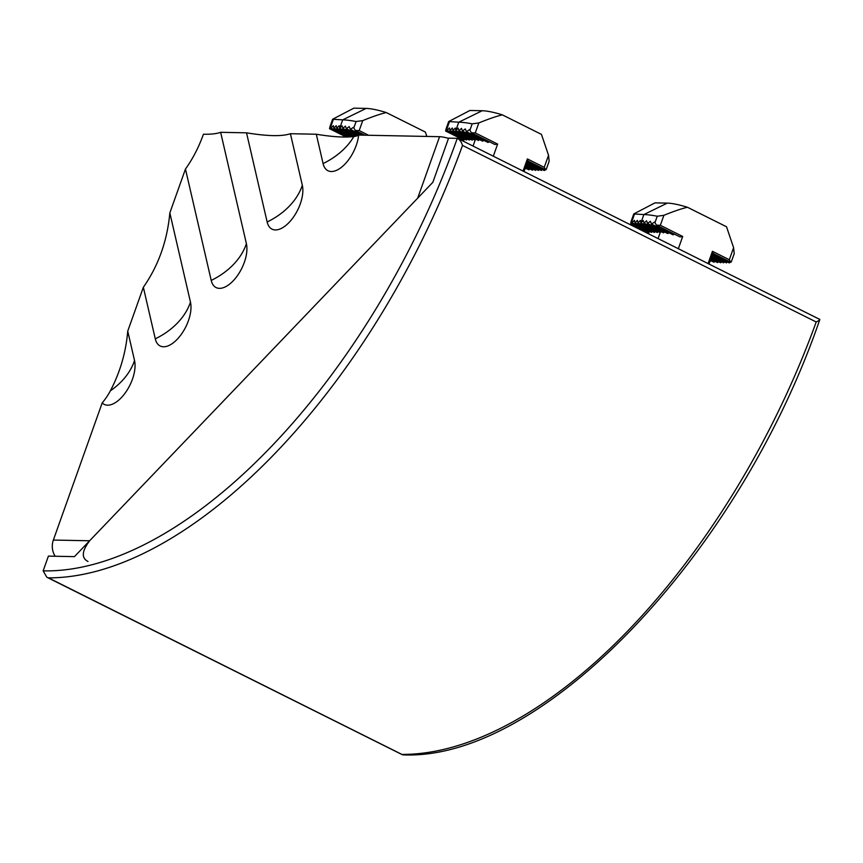 <?xml version="1.0" encoding="UTF-8"?>
<svg xmlns="http://www.w3.org/2000/svg" width="863" height="863" viewBox="0 0 863 863"><rect width="100%" height="100%" fill="white"/><g stroke="black" fill="none" stroke-linecap="round" stroke-linejoin="round"><path stroke-width="1.29" d="M432.859 182.298L74.445 556.635L48.404 556.117L43.15 570.864A474.316 240.022 -63.5 0 0 457.282 138.339L448.577 138.166L432.859 182.298M458.048 138.565L819.85 319.461C739.462 553.593 542.342 761.425 402.73 754.834L48.457 577.865A479.645 242.719 -63.5 0 0 462.514 145.426L816.204 321.985C819.365 320.464 820.368 319.472 819.192 319.008M462.514 145.426C461.36 141.759 459.623 139.396 457.282 138.339L458.005 138.544M48.457 577.865L46.796 577.218L43.15 570.864M658.199 231.586L657.293 232.525L637.973 222.881L640.292 220.443L640.875 222.934L660.195 232.589L661.112 231.651M655.297 231.532L654.391 232.471L635.071 222.816L637.39 220.389L637.973 222.881M652.396 231.467L651.489 232.406L632.169 222.762L634.488 220.335L635.071 222.816M649.494 231.413L648.717 232.417L630.659 223.398L631.716 220.335L632.169 222.762M654.931 222.74L657.25 216.225A51.694 10.41 19.6 0 0 643.852 214.574L667.304 203.118L654.974 202.87L633.755 213.948L643.852 214.574L640.875 222.934L643.248 220.529L643.981 223.096L646.581 220.799L647.53 223.474L650.346 221.295L651.533 224.089L654.586 222.018L656.463 225.157L660.346 225.297L682.698 236.462L678.394 248.566M682.698 236.462L680.033 236.926L656.463 225.157M674.553 234.186L673.021 234.812L651.533 224.089M668.987 232.805L667.725 233.56L647.53 223.474M664.596 231.996L663.518 232.848L643.981 223.096M730.875 262.298L712.838 253.301L712.45 251.306L729.311 259.731L730.875 262.298L731.403 261.543L734.23 253.625L733.604 247.681L726.517 226.764L687.455 207.271C681.716 208.587 673.863 211.262 663.895 215.319L657.25 216.225M709.893 261.565L711.144 260.799M718.512 261.694L717.541 262.6L710.734 259.202M715.06 261.36L713.992 262.223L710.314 260.389M667.304 203.118A30.378 6.117 19.6 0 1 687.455 207.271M712.417 254.477L729.364 262.935L730.26 261.996M711.997 255.664L726.463 262.881L727.358 261.942M711.576 256.84L723.561 262.827L724.456 261.877M711.155 258.026L720.659 262.762L721.554 261.823M346.214 137.034L329.504 128.695L330.561 125.631L331.014 128.058L348.846 136.958M331.014 128.058L333.334 125.631L333.916 128.112L351.327 136.807M333.916 128.112L336.236 125.685L336.818 128.177L353.636 136.57M336.818 128.177L339.137 125.739L339.72 128.231L355.707 136.214M353.776 128.037L356.095 121.521A51.694 10.41 19.6 0 0 342.697 119.871L366.149 108.414L353.819 108.166L332.611 119.245L342.697 119.871L339.72 128.231L342.093 125.825L342.827 128.393L345.427 126.095L346.376 128.77L349.191 126.591L350.378 129.385L353.442 127.314L355.308 130.453L359.191 130.593L368.555 135.264M366.149 108.414A30.378 6.117 19.6 0 1 386.3 112.568L425.373 132.061L426.851 136.43M386.3 112.568C380.561 113.884 372.708 116.559 362.74 120.615L356.095 121.521M355.308 130.453L364.801 135.189M342.827 128.393L357.433 135.685M346.376 128.77L358.997 135.081M350.378 129.385L361.899 135.135M473.129 139.202L472.223 140.14L452.892 130.496L455.222 128.058L455.793 130.55L475.125 140.194L476.042 139.267M470.227 139.137L469.321 140.086L449.99 130.432L452.32 128.004L452.892 130.496M467.325 139.083L466.419 140.022L447.088 130.378L449.418 127.951L449.99 130.432M464.423 139.029L463.636 140.022L445.578 131.014L446.646 127.951L447.088 130.378M469.86 130.345L472.18 123.841A51.694 10.41 19.6 0 0 458.771 122.19L482.234 110.734L469.893 110.486L448.684 121.554L458.771 122.19L455.793 130.55L458.177 128.145L458.911 130.712L461.511 128.414L462.46 131.09L465.276 128.911L466.462 131.705L469.515 129.633L471.392 132.773L475.276 132.913L497.627 144.078L493.323 156.171M497.627 144.078L494.963 144.531L471.392 132.773M489.472 141.802L487.951 142.427L466.462 131.705M483.916 140.41L482.644 141.176L462.46 131.09M479.526 139.612L478.447 140.464L458.911 130.712M527.746 160.896L527.379 158.921L544.24 167.346L545.804 169.914L546.333 169.148L549.148 161.23L548.534 155.297L541.446 134.38L502.385 114.876C496.635 116.192 488.792 118.878 478.825 122.934L472.18 123.841M524.823 169.18L526.074 168.414M533.442 169.31L532.471 170.216L525.664 166.818M529.979 168.975L528.922 169.838L525.243 167.994M482.234 110.734A30.378 6.117 19.6 0 1 502.385 114.876M527.347 162.093L544.294 170.55L545.189 169.612M526.926 163.269L541.392 170.496L542.288 169.558M526.506 164.455L538.49 170.432L539.386 169.493M526.085 165.631L535.589 170.378L536.484 169.439M527.768 160.917L545.804 169.914M55.2 556.247A15.987 13.409 -88.9 0 1 53.355 540.055L102.19 402.902A28.49 14.412 -63.5 0 0 124.509 393.916A28.49 14.412 -63.5 0 0 134.531 360.518L127.735 331.155L143.355 287.282L155.286 338.846A28.49 14.412 -63.5 0 0 177.228 339.278A28.49 14.412 -63.5 0 0 190.464 302.104L169.838 212.924L185.459 169.051L211.219 280.421A28.49 14.412 -63.5 0 0 233.161 280.863A28.49 14.412 -63.5 0 0 246.397 243.679L220.637 132.309L246.527 132.826L267.152 222.007A28.49 14.412 -63.5 0 0 289.094 222.449A28.49 14.412 -63.5 0 0 302.33 185.265L290.41 133.711L316.3 134.229L323.086 163.582A28.49 14.412 -63.5 0 0 341.651 167.142A28.49 14.412 -63.5 0 0 358.63 135.07L439.569 136.688A15.987 3.215 19.6 0 1 448.501 138.371M220.637 132.309C216.786 133.733 211.047 134.38 203.431 134.24C198.792 147.185 192.794 158.792 185.459 169.051M290.41 133.711C282.05 136.537 267.422 136.246 246.527 132.826M358.63 135.07A68.35 13.765 19.6 0 1 353.841 136.548C344.736 137.649 332.223 136.872 316.3 134.229M439.569 136.688L417.681 198.156L89.633 540.777C81.791 551.144 81.241 558.048 88.004 561.511M155.286 338.846A69.277 50.949 167 0 0 190.464 302.104M169.838 212.924C167.271 240.842 158.447 265.631 143.355 287.282M127.735 331.155C125.933 352.32 120.14 372.223 110.356 390.842A68.35 57.325 -88.9 0 1 102.19 402.902M134.531 360.518A69.277 50.949 -13 0 1 110.356 390.842M246.397 243.679A69.277 50.949 -13 0 1 211.219 280.421M323.086 163.582A69.277 50.949 167 0 0 353.841 136.548M267.152 222.007A69.277 50.949 167 0 0 302.33 185.265M402.147 754.424A479.645 242.719 -63.5 0 0 816.204 321.985M648.566 233.668L649.289 231.629M658.113 238.436L660.195 232.589M660.346 225.297L663.895 215.319M708.145 263.409L712.45 251.306M729.311 259.731L733.604 247.681M631.878 221.521L634.413 214.391M359.191 130.593L362.74 120.615M330.723 126.818L333.258 119.687M463.485 141.284L464.218 139.234M473.043 146.052L475.125 140.194M475.276 132.913L478.825 122.934M523.075 171.025L527.379 158.921M544.24 167.346L548.534 155.297M446.807 129.126L449.343 121.996M89.633 540.777L53.355 540.055M46.796 577.218L402.482 754.78M648.685 232.406L648.286 233.528M633.755 213.948L630.939 221.867M712.967 252.956L709.073 263.873M332.611 119.245L329.785 127.163M463.614 140.011L463.215 141.144M448.684 121.554L445.869 129.482M527.886 160.572L524.003 171.489"/></g></svg>
